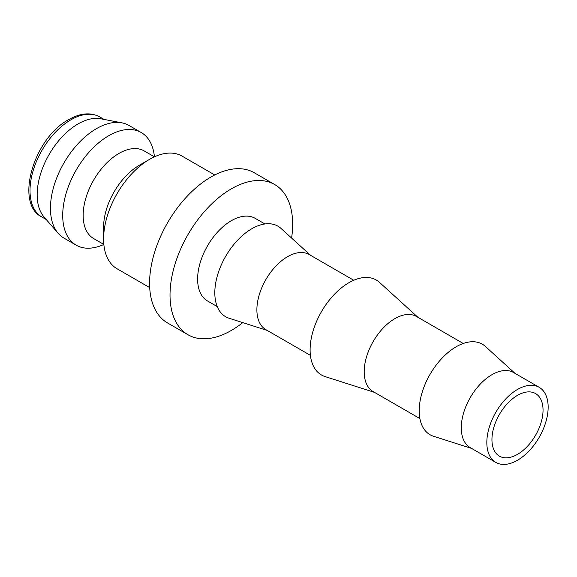 <?xml version="1.0" encoding="UTF-8"?>
<svg xmlns="http://www.w3.org/2000/svg" width="577" height="577" viewBox="0 0 577 577"><rect width="100%" height="100%" fill="white"/><g stroke="black" fill="none" stroke-linecap="round" stroke-linejoin="round"><path stroke-width="0.87" d="M214.738 174.961L182.101 156.122A65.035 37.548 120 0 0 149.58 159.339L139.36 165.238A50.581 29.203 120 0 0 103.593 227.194L103.593 238.993A65.035 37.548 120 0 0 117.066 268.767L149.703 287.613M83.153 215.394A50.581 29.203 120 0 0 93.633 238.553L103.853 244.453A65.035 37.548 120 0 1 76.186 245.167A65.035 37.548 120 0 1 62.713 215.394A65.035 37.548 120 0 1 91.108 149.941A65.035 37.548 120 0 1 141.221 132.515A65.035 37.548 120 0 1 154.434 156.836L144.214 150.936A50.581 29.203 120 0 0 105.238 164.488A50.581 29.203 120 0 0 83.153 215.394M141.221 132.515L128.959 125.44A65.035 37.548 120 0 0 121.942 122.851A65.035 37.548 120 0 0 74.736 147.481A65.035 37.548 120 0 0 50.451 208.311A65.035 37.548 120 0 0 58.169 233.303A65.035 37.548 120 0 0 63.924 238.085L76.186 245.167M121.942 122.851L100.708 118.775A57.808 33.379 120 0 0 58.753 140.665A57.808 33.379 120 0 0 37.166 194.745A57.808 33.379 120 0 0 44.025 216.952L58.169 233.303M187.979 334.747L167.546 322.947A86.716 50.069 -60 0 1 149.58 283.249A86.716 50.069 -60 0 1 187.438 195.978A86.716 50.069 -60 0 1 254.262 172.747L274.695 184.546A86.716 50.069 120 0 0 207.871 207.778A86.716 50.069 120 0 0 170.02 295.049A86.716 50.069 120 0 0 187.979 334.747A86.716 50.069 120 0 0 242.766 322.615M291.587 238.056A86.716 50.069 120 0 0 292.662 224.244A86.716 50.069 120 0 0 274.695 184.546M539.17 387.304L513.624 372.554A43.362 25.035 120 0 0 480.208 384.167A43.362 25.035 120 0 0 461.283 427.802A43.362 25.035 120 0 0 470.262 447.651L495.809 462.401A43.362 25.035 120 0 0 529.224 450.788A43.362 25.035 120 0 0 548.15 407.153A43.362 25.035 120 0 0 539.17 387.304A43.362 25.035 120 0 0 505.755 398.923A43.362 25.035 120 0 0 486.829 442.552A43.362 25.035 120 0 0 495.809 462.401M514.98 373.333L485.365 346.409A52.276 30.184 120 0 0 444.189 355.995A52.276 30.184 120 0 0 419.205 410.795A52.276 30.184 120 0 0 433.5 436.255L471.618 448.437M463.252 343.474L416.536 316.499A43.362 25.035 120 0 0 383.121 328.118A43.362 25.035 120 0 0 364.195 371.754A43.362 25.035 120 0 0 373.175 391.603L419.89 418.57M417.892 317.285L379.486 282.362A54.829 31.656 120 0 0 336.297 292.409A54.829 31.656 120 0 0 310.101 349.878A54.829 31.656 120 0 0 325.089 376.586L374.531 392.382M353.766 280.263L309.229 254.551A43.362 25.035 120 0 0 275.813 266.163A43.362 25.035 120 0 0 256.888 309.799A43.362 25.035 120 0 0 265.867 329.647L310.412 355.36M310.585 255.33L280.977 228.405A52.276 30.184 120 0 0 239.794 237.991A52.276 30.184 120 0 0 214.817 292.791A52.276 30.184 120 0 0 229.105 318.252L267.223 330.433M217.233 306.575L207.496 300.949A47.696 27.537 -60 0 1 197.615 279.117A47.696 27.537 -60 0 1 218.438 231.117A47.696 27.537 -60 0 1 255.185 218.344L264.922 223.963M543.044 410.103A36.135 20.859 -60 0 1 527.27 446.461A36.135 20.859 -60 0 1 499.422 456.147A36.135 20.859 -60 0 1 491.943 439.602A36.135 20.859 -60 0 1 507.717 403.244A36.135 20.859 -60 0 1 535.557 393.564A36.135 20.859 -60 0 1 543.044 410.103M149.58 159.339A65.035 37.548 120 0 0 103.593 238.993M41.984 217.075C14.338 203.912 33.697 137.968 68.721 119.598C80.441 112.991 90.798 112.111 99.799 116.943A57.808 33.379 120 0 0 70.892 119.807A57.808 33.379 120 0 0 30.011 190.612A57.808 33.379 120 0 0 41.984 217.075L46.275 219.556M99.799 116.943L104.084 119.417"/></g></svg>
